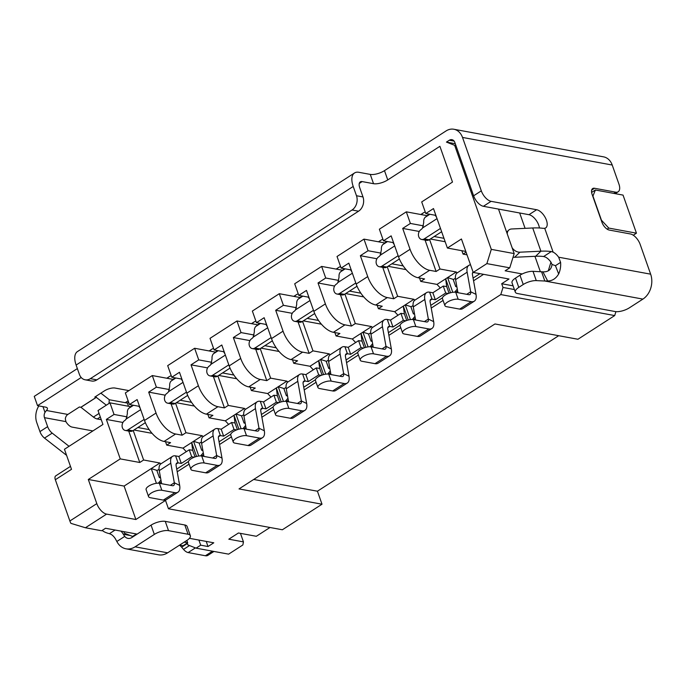 <?xml version="1.0" encoding="UTF-8"?>
<svg xmlns="http://www.w3.org/2000/svg" width="685" height="685" viewBox="0 0 685 685"><rect width="100%" height="100%" fill="white"/><g stroke="black" fill="none" stroke-linecap="round" stroke-linejoin="round"><path stroke-width="1.03" d="M447.528 302.076A7.946 2.937 -19.4 0 1 458.188 299.259L455.731 292.289A7.946 2.937 160.6 0 0 445.079 295.115A7.946 2.937 160.6 0 0 442.459 298.651L444.916 305.621A7.946 2.937 -19.4 0 1 447.528 302.076M405.195 329.365A7.946 2.937 -19.4 0 1 415.846 326.539L413.397 319.578A7.946 2.937 160.6 0 0 402.737 322.395A7.946 2.937 160.6 0 0 400.126 325.94L402.575 332.901A7.946 2.937 -19.4 0 1 405.195 329.365M362.862 356.654A7.946 2.937 -19.4 0 1 373.513 353.828L371.056 346.867A7.946 2.937 160.6 0 0 360.404 349.684A7.946 2.937 160.6 0 0 357.793 353.22L360.242 360.19A7.946 2.937 -19.4 0 1 362.862 356.654M320.52 383.934A7.946 2.937 -19.4 0 1 331.18 381.117L328.723 374.147A7.946 2.937 160.6 0 0 318.071 376.973A7.946 2.937 160.6 0 0 315.451 380.509L317.908 387.479A7.946 2.937 -19.4 0 1 320.52 383.934M278.187 411.223A7.946 2.937 -19.4 0 1 288.839 408.406L286.39 401.436A7.946 2.937 160.6 0 0 275.738 404.253A7.946 2.937 160.6 0 0 273.118 407.798L275.575 414.759A7.946 2.937 -19.4 0 1 278.187 411.223M235.854 438.511A7.946 2.937 -19.4 0 1 246.506 435.686L244.057 428.724A7.946 2.937 160.6 0 0 233.397 431.541A7.946 2.937 160.6 0 0 230.785 435.086L233.234 442.048A7.946 2.937 -19.4 0 1 235.854 438.511M193.521 465.791A7.946 2.937 -19.4 0 1 204.173 462.974L201.715 456.004A7.946 2.937 160.6 0 0 191.064 458.83A7.946 2.937 160.6 0 0 188.452 462.366L190.901 469.336A7.946 2.937 -19.4 0 1 193.521 465.791M151.179 493.08A7.946 2.937 -19.4 0 1 161.84 490.263L159.382 483.293A7.946 2.937 160.6 0 0 148.731 486.119A7.946 2.937 160.6 0 0 146.11 489.655L148.568 496.625A7.946 2.937 -19.4 0 1 151.179 493.08M421.232 214.593L422.722 213.335A23.847 12.005 -122.8 0 1 423.339 212.881A23.847 12.005 -122.8 0 1 425.274 212.059M386.648 241.403L382.924 244.528A13.246 6.67 57.2 0 0 381.391 249.862L380.192 255.274A5.3 4.136 -79.6 0 1 378.634 256.884A5.3 4.136 100.4 0 0 376.108 262.441A5.3 4.136 100.4 0 0 379.31 266.739L384.191 267.638A5.3 4.136 -79.6 0 0 386.794 267.073L381.905 266.174L398.148 255.71M392.95 242.567L394.252 244.648M399.372 258.964L386.794 267.073M381.905 266.174A5.3 4.136 100.4 0 1 379.31 266.739M393.558 242.678L383.454 240.812L391.152 235.854L398.507 256.747A21.192 10.669 57.2 0 0 418.073 277.725L429.615 270.284A21.192 10.669 -122.8 0 1 410.058 249.306L402.694 228.413L410.392 223.447L423.433 225.853M419.263 231.461L402.694 228.413M429.615 270.284L436.122 271.483L425.068 240.084M419.528 277.99L420.727 281.407L424.58 278.923L418.073 277.725M420.727 281.407L437.004 284.403L445.661 278.821L450.567 292.752M452.768 292.307L447.588 277.579L445.661 278.821L446.706 286.544L449.052 293.214M453.521 279.463L447.588 277.579L456.244 272.005L439.976 269L429.581 239.493M436.122 271.483L439.976 269M415.615 319.989L413.26 306.906L424.811 299.465A13.246 6.67 -122.8 0 1 426.524 292.641A13.246 6.67 -122.8 0 1 429.615 292.17L432.869 292.769L443.255 286.073L446.706 286.544M437.004 284.403L440.318 287.965M414.399 313.216L413.38 313.876L410.931 306.906L413.081 305.519M466.083 252.174L463.069 254.118L467.024 254.846M463.069 254.118L461.861 250.71M456.732 285.936L455.713 286.587L453.264 279.626L455.414 278.238M457.118 272.938L456.244 272.005M430.343 239.005L445.164 241.736M636.451 233.174L608.785 228.079L601.447 220.21L592.945 196.064L595.376 190.002L623.042 195.097L636.451 233.174L633.283 235.22M558.695 335.71L317.429 491.213L322.01 504.22L239.022 488.919L494.955 323.962L577.943 339.255L614.702 315.571L615.918 311.641M156.42 483.31L151.239 468.583L124.105 486.076L135.878 519.513L165.513 500.41L168.459 508.767L282.366 529.77L322.01 504.22M269.993 527.484L256.336 536.287L238.431 532.99L228.807 539.189L243.458 541.895L242.858 544.969L228.619 554.148L196.081 548.154L187.853 544.909L187.21 543.077M391.854 263.811L403.208 265.9M388.01 266.285L406.077 269.616M383.454 240.812L379.37 229.201L406.308 211.836L410.392 223.447M441.645 231.718L429.127 239.784L424.246 238.885L440.481 228.422M424.246 238.885A5.3 4.136 100.4 0 1 421.652 239.459A5.3 4.136 100.4 0 1 418.441 235.152A5.3 4.136 100.4 0 1 420.975 229.603A5.3 4.136 -79.6 0 0 422.534 227.985L423.724 222.574A13.246 6.67 57.2 0 1 425.265 217.239L428.981 214.114M421.652 239.459L426.532 240.358A5.3 4.136 -79.6 0 0 429.127 239.784M435.283 215.278L436.585 217.368M514.392 289.55L503.004 287.452L501.694 283.736L509.006 279.018L473.207 272.425L486.872 263.614L491.299 249.366L454.669 145.34L455.927 145.58M513.082 285.833L501.694 283.736M503.004 287.452L500.795 294.576L614.702 315.571M168.459 508.767L500.795 294.576M189.077 464.147L177.218 471.785M161.309 482.043L159.365 483.293M198.761 456.022L193.572 441.303L191.654 442.544L196.552 456.467M231.41 436.859L219.551 444.505M203.642 454.754L201.698 456.004M241.094 428.733L235.914 414.014L233.987 415.256L238.894 429.178M273.743 409.57L261.884 417.216M245.975 427.466L244.04 428.716M283.427 401.444L278.247 386.725L276.32 387.967L281.227 401.898M316.076 382.29L304.217 389.928M288.308 400.186L286.373 401.436L299.405 403.833A5.3 2.663 57.2 0 0 300.647 403.645A5.3 2.663 57.2 0 0 301.332 400.913L306.666 403.499A13.246 6.67 -122.8 0 1 304.945 410.324A13.246 6.67 -122.8 0 1 301.862 410.803L288.839 408.406M325.769 374.164L320.58 359.445L318.653 360.678L323.56 374.609M358.418 355.001L346.559 362.648M330.649 372.897L328.706 374.147L341.746 376.553A5.3 2.663 57.2 0 0 342.979 376.356A5.3 2.663 57.2 0 0 343.664 373.633L348.999 376.219A13.246 6.67 -122.8 0 1 347.286 383.043A13.246 6.67 -122.8 0 1 344.195 383.514L331.18 381.117M368.102 346.875L362.913 332.156L360.995 333.398L365.893 347.321M400.751 327.713L388.892 335.359M372.983 345.608L371.047 346.858L384.079 349.264A5.3 2.663 57.2 0 0 385.312 349.076A5.3 2.663 57.2 0 0 385.998 346.345L391.332 348.93A13.246 6.67 -122.8 0 1 389.619 355.755A13.246 6.67 -122.8 0 1 386.528 356.226L373.513 353.828M410.435 319.587L405.255 304.868L403.328 306.109L408.234 320.032M443.084 300.424L431.225 308.07M415.315 318.328L413.38 319.578L426.412 321.976A5.3 2.663 57.2 0 0 427.645 321.787A5.3 2.663 57.2 0 0 428.339 319.056L433.673 321.642L430.146 302.051A5.3 2.663 57.2 0 1 430.831 299.328A5.3 2.663 57.2 0 1 432.064 299.139L430.146 300.373M483.576 274.334L473.558 280.781M457.649 291.039L455.713 292.289M457.297 289.079L454.694 292.187M81.207 377.503L37.521 405.657L45.655 407.155A7.946 2.937 160.6 0 1 47.385 408.243A7.946 2.937 160.6 0 1 46.409 410.486L44.987 412.404A5.3 4.136 -79.6 0 0 44.474 417.662L47.642 426.644A7.946 3.999 -122.8 0 0 52.206 433.125L69.057 446.303M37.521 405.657L34.25 396.367L77.354 368.59M354.556 172.962A18.546 9.333 -122.8 0 1 358.88 172.303L370.268 174.401L373.539 183.691L362.151 181.585A7.946 3.999 57.2 0 0 360.301 181.876A7.946 3.999 57.2 0 0 359.719 187.656L362.99 196.946L356.483 195.739L353.212 186.457A18.546 9.333 -122.8 0 1 354.556 172.962L77.456 351.568A18.546 9.333 57.2 0 0 76.112 365.054L79.383 374.344A10.6 8.28 100.4 0 0 85.154 379.807L91.67 381.006A10.6 8.28 -79.6 0 0 96.859 379.867L90.351 378.668L352.056 209.995L358.563 211.194L96.859 379.867M373.539 183.691A10.6 3.922 160.6 0 0 385.184 181.337A10.6 3.922 160.6 0 0 387.753 179.924L384.482 170.642A10.6 3.922 -19.4 0 1 381.913 172.055A10.6 3.922 -19.4 0 1 370.268 174.401M435.891 215.39L425.787 213.523L421.703 201.921L452.494 182.073L439.898 146.316L387.753 179.924M384.482 170.642L446.055 130.946A15.901 12.416 100.4 0 1 453.847 129.251A15.901 12.416 100.4 0 1 462.512 137.437L481.315 190.841L473.618 195.807A10.6 5.334 57.2 0 0 483.396 206.296L528.966 214.696A10.6 5.334 -122.8 0 1 539.429 227.985M473.618 195.807L454.814 142.403A5.3 4.136 -79.6 0 0 451.92 139.672A5.3 4.136 -79.6 0 0 449.326 140.237L446.44 142.095L454.669 145.34M425.787 213.523L433.485 208.565L447.391 248.038L461.433 238.988L473.207 272.425M498.509 209.079L514.178 253.587L491.299 249.366M522.227 273.957L505.136 270.806L509.751 267.835L514.178 253.587M446.44 142.095L455.277 143.73M92.903 430.933L72.148 427.106A7.946 3.999 57.2 0 1 65.914 421.617L65.332 418.912A5.3 4.136 100.4 0 1 67.841 414.442L79.391 406.993L80.941 407.301L96.328 397.377L95.909 396.35M80.864 407.267L96.26 397.343L94.787 397.077L104.403 390.87A7.946 2.937 160.6 0 1 115.063 388.052L128.943 390.613M519.975 275.216L523.246 284.506L518.776 287.383L515.505 278.101L519.975 275.216A10.6 3.922 160.6 0 1 533.007 271.328L542.914 271.851C548.334 272.056 551.374 269.582 552.016 264.436L555.449 265.694L560.595 262.372L558.652 257.209A10.6 5.334 57.2 0 0 553.112 252.123L551.331 251.558L543.616 256.524L545.414 257.08A10.6 5.334 -122.8 0 1 550.954 262.167L548.3 270.789M540.345 271.68L534.934 256.31M525.087 228.336L519.675 212.984M509.751 267.835L486.872 263.614M70.469 466.365L55.725 475.869A5.3 2.663 57.2 0 0 55.339 479.723L69.87 520.985A10.6 5.334 57.2 0 0 70.897 523.349L85.419 527.758L101.697 530.755L105.541 528.272L136.461 533.975L132.616 536.449L133.301 536.578M130.775 406.684L109.96 402.84L98.032 410.529L102.938 424.46L64.45 449.266L71.505 469.311L55.339 479.723M109.96 402.84L114.044 414.451L127.085 416.857M135.878 519.513L106.595 514.11A10.6 5.334 -122.8 0 1 96.808 503.621L88.305 479.474L120.252 458.89L106.355 419.417L114.044 414.451M179.598 545.114L183.058 545.748L187.681 542.777L184.214 542.135M189.428 538.316L213.788 542.803L208.017 546.527L200.696 545.174L196.081 548.154M198.89 540.054L200.696 545.174M212.487 551.177L205.389 555.749A10.6 5.334 57.2 0 0 207.863 555.372L213.951 551.451M205.389 555.749L188.144 552.572A7.946 3.999 57.2 0 1 183.529 549.396L181.653 547.187A7.946 3.999 -122.8 0 0 179.504 545.166M115.08 530.027L109.42 533.675L111.141 534.411A7.946 3.999 -122.8 0 1 115.611 539.206L116.844 541.484L124.739 536.398L123.309 534.24A7.946 3.999 57.2 0 0 120.937 531.115M38.865 405.905A15.901 12.416 100.4 0 0 36.776 422.628L39.944 431.61A7.946 3.999 57.2 0 0 44.508 438.092L66.591 455.354M240.452 533.367L243.458 541.895M206.219 541.407L208.017 546.527M186.851 540.439L187.681 542.777M132.616 536.449L124.387 533.204L123.839 531.646M427.123 215.681L406.308 211.836M434.196 236.522L443.966 238.32M465.817 251.438L447.391 248.038M351.217 269.958L341.121 268.1L337.029 256.49L363.975 239.125L368.059 250.736L381.1 253.142M377.195 305.279L378.394 308.695L382.247 306.212L375.731 305.013L387.282 297.573L393.789 298.771L382.735 267.373M341.121 268.1L348.819 263.134L356.174 284.035A21.192 10.669 57.2 0 0 375.731 305.013M387.282 297.573A21.192 10.669 -122.8 0 1 367.725 276.594L360.361 255.693L368.059 250.736M376.93 258.75L360.361 255.693M378.394 308.695L394.671 311.692L403.328 306.109L404.373 313.833L406.719 320.503M414.785 300.218L413.911 299.285L405.255 304.868L411.18 306.743M413.911 299.285L397.642 296.288L387.248 266.782M393.789 298.771L397.642 296.288M414.964 316.367L412.361 319.475M384.79 242.961L363.975 239.125M370.748 332.807L368.59 334.194L371.047 341.164L372.22 341.378M388.404 332.67L400.134 325.11M405.922 320.794L403.371 320.323L400.922 313.362L404.373 313.833M384.191 319.929L372.64 327.37A13.246 6.67 57.2 0 0 370.927 334.194L382.47 326.754A13.246 6.67 -122.8 0 1 384.191 319.929A13.246 6.67 -122.8 0 1 387.273 319.458L389.731 326.42L392.984 327.019L403.371 320.323M371.047 341.164L372.066 340.505M372.631 343.647L370.02 346.764M394.671 311.692L397.985 315.254M387.273 319.458L390.527 320.058L400.922 313.362M349.521 291.091L360.875 293.189M345.677 293.574L363.744 296.905M378.891 241.874L380.389 240.623A23.847 12.005 -122.8 0 1 381.006 240.161A23.847 12.005 -122.8 0 1 382.941 239.348M344.307 268.691L340.591 271.817A13.246 6.67 57.2 0 0 339.049 277.142L337.859 282.562A5.3 4.136 -79.6 0 1 336.301 284.172A5.3 4.136 100.4 0 0 333.775 289.729A5.3 4.136 100.4 0 0 336.977 294.028L341.858 294.927A5.3 4.136 -79.6 0 0 344.452 294.362L339.572 293.463L355.806 282.999M350.617 269.847L351.919 271.936M357.039 286.244L344.452 294.362M339.572 293.463A5.3 4.136 100.4 0 1 336.977 294.028M308.884 297.247L298.78 295.389L306.478 290.423L313.841 311.324A21.192 10.669 57.2 0 0 333.398 332.293L339.906 333.501L336.061 335.975L352.33 338.981L360.995 333.398L362.031 341.121L364.386 347.792M298.78 295.389L294.696 283.778L321.633 266.414L325.726 278.024L338.767 280.422M333.398 332.293L344.949 324.853A21.192 10.669 -122.8 0 1 325.384 303.883L318.028 282.982L325.726 278.024M334.597 286.039L318.028 282.982M344.949 324.853L351.456 326.051L340.402 294.661M372.443 327.507L371.578 326.574L362.913 332.156L368.847 334.032M371.578 326.574L355.301 323.577L344.915 294.062M351.456 326.051L355.301 323.577M328.415 360.096L326.257 361.483L328.714 368.444L329.887 368.667M346.071 359.959L357.801 352.398M363.589 348.083L361.038 347.612L358.589 340.642L362.031 341.121M330.949 374.558L328.594 361.483L340.137 354.042A13.246 6.67 -122.8 0 1 341.849 347.218A13.246 6.67 -122.8 0 1 344.94 346.738L347.398 353.708L350.651 354.308L361.038 347.612M328.714 368.444L329.725 367.794M330.29 370.936L327.687 374.044M352.33 338.981L355.652 342.534M344.94 346.738L348.194 347.338L358.589 340.642M334.862 332.567L336.061 335.975M307.188 318.379L318.534 320.469M303.335 320.863L321.402 324.193M314.706 313.533L302.119 321.642L297.239 320.743L313.473 310.279M297.239 320.743A5.3 4.136 100.4 0 1 294.644 321.316A5.3 4.136 100.4 0 1 291.433 317.009A5.3 4.136 100.4 0 1 293.968 311.461A5.3 4.136 -79.6 0 0 295.526 309.843L296.716 304.431A13.246 6.67 57.2 0 1 298.258 299.097L301.974 295.971M294.644 321.316L299.525 322.215A5.3 4.136 -79.6 0 0 302.119 321.642M308.276 297.136L309.577 299.225M336.558 269.162L338.048 267.904A23.847 12.005 -122.8 0 1 338.673 267.45A23.847 12.005 -122.8 0 1 340.599 266.628M266.551 324.536L256.447 322.669L264.145 317.712L271.508 338.604A21.192 10.669 57.2 0 0 291.065 359.582L297.573 360.781L293.728 363.264L309.997 366.261L318.653 360.678L319.698 368.41L322.044 375.072M291.065 359.582L302.607 352.141A21.192 10.669 -122.8 0 1 283.051 331.163L275.695 310.271L283.393 305.304L296.434 307.711M330.11 354.796L329.237 353.862L320.58 359.445L326.514 361.32M329.237 353.862L312.968 350.857L302.573 321.351M302.607 352.141L309.123 353.34L312.968 350.857M286.073 387.376L283.924 388.763L286.373 395.733L287.546 395.947M303.738 387.239L315.46 379.678M321.256 375.363L318.705 374.9L316.247 367.931L319.698 368.41M288.608 401.847L286.253 388.772L297.804 381.322A13.246 6.67 -122.8 0 1 299.516 374.507A13.246 6.67 -122.8 0 1 302.607 374.027L305.056 380.997L308.31 381.596L318.705 374.9M286.373 395.733L287.392 395.082M287.957 398.225L285.354 401.333M309.997 366.261L313.319 369.823M302.607 374.027L305.861 374.626L316.247 367.931M292.521 359.856L293.728 363.264M264.855 345.668L276.201 347.757M261.002 348.143L279.069 351.474M256.447 322.669L252.363 311.058L279.3 293.702L283.393 305.304M292.264 313.328L275.695 310.271M309.123 353.34L298.061 321.941M272.373 340.822L259.786 348.93L254.906 348.031A5.3 4.136 100.4 0 1 252.303 348.596A5.3 4.136 100.4 0 1 249.1 344.298A5.3 4.136 100.4 0 1 251.635 338.741A5.3 4.136 -79.6 0 0 253.193 337.131L254.383 331.72A13.246 6.67 57.2 0 1 255.925 326.385L259.641 323.26M252.303 348.596L257.192 349.496A5.3 4.136 -79.6 0 0 259.786 348.93M265.943 324.425L267.244 326.505M294.225 296.451L295.714 295.192A23.847 12.005 -122.8 0 1 296.331 294.738A23.847 12.005 -122.8 0 1 298.266 293.916M284.181 388.6L278.247 386.725L286.904 381.143L270.635 378.146L260.24 348.639M287.777 382.084L286.904 381.143M254.906 348.031L271.14 337.568M243.74 414.665L241.591 416.052L244.04 423.022L245.213 423.236M261.405 414.528L273.127 406.967M278.923 402.652L276.372 402.181L273.914 395.219L277.365 395.69L276.32 387.967L267.664 393.55L270.977 397.112M246.275 429.135L243.92 416.052L255.462 408.611A13.246 6.67 -122.8 0 1 257.183 401.787A13.246 6.67 -122.8 0 1 260.274 401.316L262.723 408.277L265.977 408.876L276.372 402.181M244.04 423.022L245.059 422.362M245.624 425.505L243.021 428.622M277.365 395.69L279.711 402.36M260.274 401.316L263.528 401.915L273.914 395.219M250.188 387.136L251.386 390.553L267.664 393.55M222.514 372.948L233.868 375.046M218.669 375.431L236.736 378.762M224.218 351.816L214.114 349.958L210.021 338.347L236.967 320.982L241.051 332.593L254.092 334.999M251.386 390.553L255.24 388.07L248.732 386.871L260.274 379.43L266.782 380.629L255.728 349.23M214.114 349.958L221.812 345L229.167 365.893A21.192 10.669 57.2 0 0 248.732 386.871M260.274 379.43A21.192 10.669 -122.8 0 1 240.718 358.452L233.354 337.559L241.051 332.593M249.922 340.608L233.354 337.559M266.782 380.629L270.635 378.146M223.61 351.705L224.911 353.794M251.883 323.731L253.381 322.481A23.847 12.005 -122.8 0 1 253.998 322.027A23.847 12.005 -122.8 0 1 255.933 321.205M245.444 409.365L244.571 408.431L228.302 405.434L217.907 375.928M217.308 350.549L213.583 353.674A13.246 6.67 57.2 0 0 212.05 359.008L210.852 364.42A5.3 4.136 -79.6 0 1 209.293 366.03A5.3 4.136 100.4 0 0 206.767 371.587A5.3 4.136 100.4 0 0 209.97 375.885L214.85 376.784A5.3 4.136 -79.6 0 0 217.453 376.219L212.564 375.32L228.807 364.857M230.032 368.11L217.453 376.219M212.564 375.32A5.3 4.136 100.4 0 1 209.97 375.885M201.407 441.953L199.249 443.341L201.707 450.302L202.88 450.524M219.063 441.816L230.794 434.256M236.582 429.94L234.03 429.469L231.581 422.499L235.024 422.979L233.987 415.256L225.331 420.838L228.644 424.392M214.85 429.075L203.299 436.516A13.246 6.67 57.2 0 0 201.587 443.341L213.129 435.9A13.246 6.67 -122.8 0 1 214.85 429.075A13.246 6.67 -122.8 0 1 217.933 428.604L220.39 435.566L223.644 436.165L234.03 429.469M201.707 450.302L202.717 449.651M203.291 452.794L200.679 455.902M235.024 422.979L237.378 429.649M217.933 428.604L221.186 429.204L231.581 422.499M207.855 414.425L209.053 417.833L225.331 420.838M180.181 400.237L191.526 402.326M176.336 402.72L194.403 406.051M181.876 379.105L171.781 377.247L167.688 365.636L194.634 348.271L198.719 359.882L211.759 362.288M209.053 417.833L212.907 415.358L206.39 414.16L217.941 406.71L224.449 407.917L213.395 376.519M171.781 377.247L179.479 372.28L186.834 393.181A21.192 10.669 57.2 0 0 206.39 414.16M217.941 406.71A21.192 10.669 -122.8 0 1 198.385 385.741L191.021 364.84L198.719 359.882M207.589 367.896L191.021 364.84M244.571 408.431L235.914 414.014L241.839 415.889M224.449 407.917L228.302 405.434M209.55 351.02L211.048 349.77A23.847 12.005 -122.8 0 1 211.665 349.307A23.847 12.005 -122.8 0 1 213.592 348.485M174.966 377.829L171.25 380.954A13.246 6.67 57.2 0 0 169.709 386.289L168.519 391.7A5.3 4.136 -79.6 0 1 166.96 393.318A5.3 4.136 100.4 0 0 164.434 398.875A5.3 4.136 100.4 0 0 167.637 403.174L172.517 404.073A5.3 4.136 -79.6 0 0 175.112 403.508L170.231 402.609L186.466 392.137M181.277 378.993L182.57 381.083M187.699 395.391L175.112 403.508M170.231 402.609A5.3 4.136 100.4 0 1 167.637 403.174M161.609 483.704L159.254 470.629L170.796 463.188A13.246 6.67 -122.8 0 1 172.509 456.364A13.246 6.67 -122.8 0 1 175.6 455.885L178.853 456.484L189.248 449.788L192.69 450.268L191.654 442.544L182.989 448.118L186.311 451.68M192.69 450.268L195.037 456.929M160.547 477.805L159.374 477.591L156.916 470.629L159.066 469.242M165.522 441.714L166.72 445.122L182.989 448.118M137.848 427.526L149.193 429.615M133.995 430.009L152.061 433.34M139.543 406.393L129.439 404.527L125.355 392.925L152.293 375.56L156.385 387.171L169.426 389.568M166.72 445.122L170.565 442.638L164.057 441.44L175.608 433.999L182.116 435.198L171.053 403.799M129.439 404.527L137.137 399.569L144.501 420.47A21.192 10.669 57.2 0 0 164.057 441.44M175.608 433.999A21.192 10.669 -122.8 0 1 156.043 413.029L148.688 392.128L156.385 387.171M165.256 395.185L148.688 392.128M203.102 436.653L202.238 435.72L193.572 441.303L199.506 443.178M202.238 435.72L185.96 432.723L175.574 403.208M182.116 435.198L185.96 432.723M176.73 469.097L188.461 461.544M194.249 457.229L191.697 456.758L189.248 449.788M175.6 455.885L178.049 462.854L181.311 463.454L191.697 456.758M159.374 477.591L160.384 476.94M160.949 480.082L158.346 483.19M167.217 378.308L168.707 377.05A23.847 12.005 -122.8 0 1 169.332 376.596A23.847 12.005 -122.8 0 1 171.259 375.774M132.633 405.118L128.917 408.243A13.246 6.67 57.2 0 0 127.376 413.577L126.186 418.989A5.3 4.136 -79.6 0 1 124.627 420.607A5.3 4.136 100.4 0 0 122.093 426.156A5.3 4.136 100.4 0 0 125.304 430.454L130.184 431.362A5.3 4.136 -79.6 0 0 132.779 430.788L127.898 429.889L144.133 419.425M138.935 406.282L140.237 408.363M145.366 422.679L132.779 430.788M127.898 429.889A5.3 4.136 100.4 0 1 125.304 430.454M128.72 431.088L139.774 462.486L143.627 460.003L133.232 430.497M106.355 419.417L122.923 422.465M139.774 462.486L120.252 458.89M88.305 479.474L124.105 486.076M160.769 463.942L159.896 463.009L151.239 468.583L157.173 470.458M159.896 463.009L143.627 460.003M181.311 463.454L178.853 456.484M176.131 464.087L178.049 462.854A5.3 2.663 57.2 0 0 176.816 463.043A5.3 2.663 57.2 0 0 176.131 465.774L179.658 485.365A13.246 6.67 -122.8 0 1 177.946 492.181A13.246 6.67 -122.8 0 1 174.855 492.661L161.84 490.263M148.568 496.625A7.946 2.937 -19.4 0 0 150.289 497.704L163.313 500.101A13.246 6.67 57.2 0 0 166.395 499.63L177.946 492.181M159.382 483.293L172.406 485.691A5.3 2.663 57.2 0 0 173.639 485.502A5.3 2.663 57.2 0 0 174.324 482.771L179.658 485.365M170.796 463.188L174.324 482.771L170.377 485.322M172.509 456.364L160.966 463.805A13.246 6.67 57.2 0 0 159.254 470.629M223.644 436.165L221.186 429.204M173.108 379.396L152.293 375.56M218.472 436.799L220.39 435.566A5.3 2.663 57.2 0 0 219.149 435.754A5.3 2.663 57.2 0 0 218.464 438.486L221.991 458.077A13.246 6.67 -122.8 0 1 220.279 464.901A13.246 6.67 -122.8 0 1 217.188 465.372L204.173 462.974M190.901 469.336A7.946 2.937 -19.4 0 0 192.622 470.415L205.646 472.813A13.246 6.67 57.2 0 0 208.737 472.342L220.279 464.901M201.715 456.004L214.739 458.411A5.3 2.663 57.2 0 0 215.972 458.222A5.3 2.663 57.2 0 0 216.657 455.491L221.991 458.077M213.129 435.9L216.657 455.491L212.71 458.034M203.942 456.415L201.587 443.341M255.462 408.611L258.99 428.202L264.333 430.788L260.805 411.197A5.3 2.663 57.2 0 1 261.49 408.474A5.3 2.663 57.2 0 1 262.723 408.277L260.805 409.519M257.183 401.787L245.632 409.228A13.246 6.67 57.2 0 0 243.92 416.052M265.977 408.876L263.528 401.915M215.45 352.107L194.634 348.271M257.783 324.818L236.967 320.982M233.234 442.048A7.946 2.937 -19.4 0 0 234.964 443.126L247.979 445.533A13.246 6.67 57.2 0 0 251.07 445.053L262.612 437.612A13.246 6.67 -122.8 0 1 259.529 438.083L246.506 435.686M244.057 428.724L257.072 431.122A5.3 2.663 57.2 0 0 258.305 430.933A5.3 2.663 57.2 0 0 258.99 428.202L255.043 430.745M264.333 430.788A13.246 6.67 -122.8 0 1 262.612 437.612M275.575 414.759A7.946 2.937 -19.4 0 0 277.297 415.846L290.312 418.244A13.246 6.67 57.2 0 0 293.403 417.764L304.945 410.324M297.804 381.322L301.332 400.913L297.376 403.465M306.666 403.499L303.138 383.917A5.3 2.663 57.2 0 1 303.823 381.185A5.3 2.663 57.2 0 1 305.056 380.997L303.138 382.23M299.516 374.507L287.974 381.947A13.246 6.67 57.2 0 0 286.253 388.772M308.31 381.596L305.861 374.626M350.651 354.308L348.194 347.338M300.116 297.538L279.3 293.702M345.471 354.941L347.398 353.708A5.3 2.663 57.2 0 0 346.156 353.897A5.3 2.663 57.2 0 0 345.471 356.628L348.999 376.219M317.908 387.479A7.946 2.937 -19.4 0 0 319.63 388.558L332.653 390.955A13.246 6.67 57.2 0 0 335.736 390.484L347.286 383.043M340.137 354.042L343.664 373.633L339.717 376.176M341.849 347.218L330.307 354.659A13.246 6.67 57.2 0 0 328.594 361.483M392.984 327.019L390.527 320.058M342.449 270.25L321.633 266.414M387.813 327.661L389.731 326.42A5.3 2.663 57.2 0 0 388.498 326.608A5.3 2.663 57.2 0 0 387.804 329.339L391.332 348.93M360.242 360.19A7.946 2.937 -19.4 0 0 361.971 361.269L374.986 363.666A13.246 6.67 57.2 0 0 378.077 363.196L389.619 355.755M382.47 326.754L385.998 346.345L382.05 348.888M373.282 347.269L370.927 334.194M424.811 299.465L428.339 319.056L424.383 321.599M429.615 292.17L432.064 299.139L435.317 299.739L432.869 292.769M426.524 292.641L414.973 300.09A13.246 6.67 57.2 0 0 413.26 306.906M413.38 313.876L414.553 314.09M430.745 305.382L442.467 297.821M448.264 293.505L445.712 293.034L443.255 286.073M435.317 299.739L445.712 293.034M433.673 321.642A13.246 6.67 -122.8 0 1 431.952 328.466A13.246 6.67 -122.8 0 1 428.87 328.946L415.846 326.539M402.575 332.901A7.946 2.937 -19.4 0 0 404.304 333.989L417.319 336.386A13.246 6.67 57.2 0 0 420.41 335.907L431.952 328.466M109.42 533.675A52.993 19.591 -19.4 0 1 102.176 530.447M124.739 536.398A7.946 6.208 -79.6 0 0 127.924 538.384A7.946 6.208 -79.6 0 0 131.811 537.537L151.06 525.138A10.6 3.922 160.6 0 1 165.265 521.371L168.536 530.661A10.6 3.922 -19.4 0 0 154.331 534.42L135.082 546.827A18.546 14.488 100.4 0 1 125.997 548.813A18.546 14.488 100.4 0 1 116.844 541.484M125.997 548.813L158.543 554.807A18.546 14.488 -79.6 0 0 167.628 552.821L186.877 540.422A10.6 3.922 -19.4 0 0 190.361 535.704L187.091 526.414A10.6 3.922 160.6 0 0 184.796 524.975L165.265 521.371M101.26 419.717L97.253 418.972A10.977 5.523 57.2 0 1 93.425 417.062L80.941 407.301M106.321 405.186L96.328 397.377M100.866 393.156L109.377 399.766L127.461 403.08M128.575 402.078L127.487 403.063M523.246 284.506A10.6 3.922 -19.4 0 1 536.278 280.61L544.823 281.021L642.898 299.105A18.546 14.488 -79.6 0 0 650.647 274.171L640.184 244.451A10.6 5.334 -122.8 0 0 630.405 233.962L609.248 230.057A7.946 3.999 57.2 0 1 601.909 222.197L592.097 194.334A7.946 3.999 57.2 0 1 592.679 188.546A7.946 3.999 57.2 0 1 594.529 188.264L615.687 192.168A10.6 5.334 -122.8 0 0 618.153 191.783L615.241 193.658M507.268 233.962A7.946 5.737 -134 0 1 508.638 230.22A7.946 5.737 -134 0 1 511.704 228.978L532.724 227.977A52.993 19.591 160.6 0 1 543.154 228.336L544.721 228.31A10.6 5.334 57.2 0 0 545.671 227.925A10.6 5.334 57.2 0 0 545.56 218.155A10.6 5.334 57.2 0 0 536.655 209.73L528.966 214.696M481.315 190.841A10.6 5.334 -122.8 0 0 491.094 201.33L536.655 209.73M618.153 191.783A10.6 5.334 -122.8 0 0 618.923 184.077L612.219 165.034A15.901 12.416 -79.6 0 0 603.553 156.848L453.847 129.251M608.785 228.079L607.133 229.141M513.065 257.175A7.946 5.737 46 0 0 514.606 257.286L535.627 256.284L540.902 251.19A52.993 19.591 -19.4 0 1 551.331 251.558M514.606 257.286L519.881 252.2L540.902 251.19L532.724 227.977M519.881 252.2A7.946 5.737 -134 0 1 512.14 247.799M543.616 256.524A42.393 15.678 160.6 0 0 535.627 256.284M552.016 264.436L550.954 262.167M515.505 278.101A10.6 3.922 160.6 0 0 512.02 282.819L515.291 292.11A10.6 3.922 -19.4 0 1 518.776 287.383M642.898 299.105L629.429 307.788A10.6 3.922 -19.4 0 1 615.224 311.547L517.586 293.548A10.6 3.922 -19.4 0 1 515.291 292.11M595.376 190.002L591.609 192.425M541.552 271.731L544.823 281.021L547.777 280.944C552.273 280.936 555.903 278.615 558.66 273.966L555.449 265.694M542.914 271.851L547.666 280.953M560.595 262.372A18.546 14.488 100.4 0 1 558.66 273.966M90.351 378.668A10.6 8.28 100.4 0 1 85.154 379.807M358.563 211.194A10.6 8.28 -79.6 0 0 362.99 196.946M356.483 195.739A10.6 8.28 100.4 0 1 352.056 209.995M473.095 272.091A5.3 2.663 57.2 0 0 472.479 274.771L476.006 294.362A13.246 6.67 -122.8 0 1 474.294 301.186A13.246 6.67 -122.8 0 1 471.203 301.657L458.188 299.259M455.713 286.587L456.886 286.801M473.078 278.093L479.954 273.666M317.429 491.213L253.69 479.466M168.536 530.661L188.067 534.257A10.6 3.922 -19.4 0 1 190.361 535.704M455.731 292.289L468.746 294.687A5.3 2.663 57.2 0 0 469.987 294.499A5.3 2.663 57.2 0 0 470.672 291.767L476.006 294.362M444.916 305.621A7.946 2.937 -19.4 0 0 446.637 306.7L459.652 309.098A13.246 6.67 57.2 0 0 462.743 308.627L474.294 301.186M457.948 292.7L455.594 279.626L467.144 272.185L470.672 291.767L466.725 294.319M467.144 272.185A13.246 6.67 -122.8 0 1 468.857 265.36A13.246 6.67 -122.8 0 1 470.526 264.804M468.857 265.36L457.315 272.801A13.246 6.67 57.2 0 0 455.594 279.626M422.722 213.335L420.873 214.525M387.522 241.565L382.924 244.528M394.697 245.924L380.192 255.274M398.507 256.747L410.058 249.306M437.03 218.635L422.534 227.985M429.863 214.277L425.265 217.239M44.987 412.404L42.967 406.659M362.151 181.585L359.274 183.443M46.409 410.486L67.841 414.442M454.146 141.127L449.326 140.237M96.808 503.621L69.87 520.985M106.595 514.11L85.419 527.758M356.174 284.035L367.725 276.594M380.389 240.623L378.54 241.814M345.189 268.854L340.591 271.817M352.364 273.212L337.859 282.562M313.841 311.324L325.384 303.883M310.031 300.501L295.526 309.843M271.508 338.604L283.051 331.163M338.048 267.904L336.207 269.094M302.856 296.134L298.258 299.097M295.714 295.192L293.865 296.382M260.523 323.423L255.925 326.385M267.689 327.781L253.193 337.131M229.167 365.893L240.718 358.452M253.381 322.481L251.532 323.671M218.181 350.711L213.583 353.674M225.356 355.07L210.852 364.42M186.834 393.181L198.385 385.741M211.048 349.77L209.199 350.96M175.848 377.992L171.25 380.954M183.023 382.358L168.519 391.7M144.501 420.47L156.043 413.029M168.707 377.05L166.866 378.24M133.515 405.28L128.917 408.243M140.69 409.639L126.186 418.989M174.855 492.661L163.313 500.101M217.188 465.372L205.646 472.813M259.529 438.083L247.979 445.533M301.862 410.803L290.312 418.244M344.195 383.514L332.653 390.955M386.528 356.226L374.986 363.666M428.87 328.946L417.319 336.386M135.082 546.827L167.628 552.821M187.356 543.513L181.653 547.187M189.488 545.551L183.529 549.396M195.405 547.889L188.144 552.572M123.309 534.24L130.253 535.524M65.914 421.617L44.474 417.662M39.944 431.61L47.642 426.644M44.508 438.092L52.206 433.125M93.425 417.062L99.051 413.44M125.261 402.694L128.138 400.836L125.312 402.703M128.506 406.265L127.384 403.08M97.253 418.972L100.31 417.002M109.035 403.439L109.24 399.697M558.652 257.209L650.647 274.171M544.721 228.31L553.112 252.123M612.219 165.034L462.512 137.437M491.094 201.33L483.396 206.296M594.529 188.264L591.652 190.122M613.777 193.393L615.687 192.168M533.007 271.328L536.278 280.61M154.331 534.42L151.06 525.138M76.112 365.054L353.212 186.457M473.446 272.467L472.479 273.084M188.067 534.257L184.796 524.975M471.203 301.657L459.652 309.098M420.804 214.516L423.339 212.881M378.471 241.796L381.006 240.161M336.138 269.085L338.673 267.45M293.796 296.374L296.331 294.738M251.463 323.654L253.998 322.027M209.13 350.943L211.665 349.307M166.789 378.231L169.332 376.596M506.635 232.164L508.638 230.22"/></g></svg>
